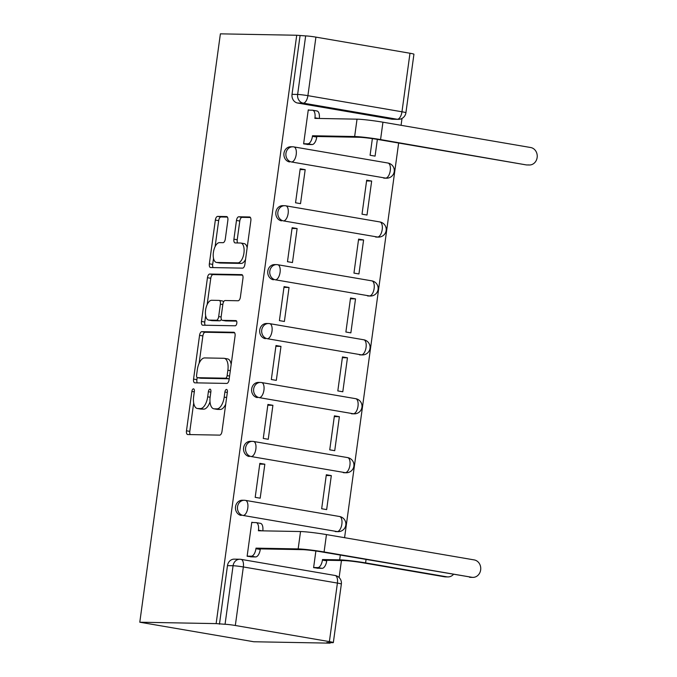 <?xml version="1.0" encoding="UTF-8"?>
<svg xmlns="http://www.w3.org/2000/svg" width="677" height="677" viewBox="0 0 677 677"><rect width="100%" height="100%" fill="white"/><g stroke="black" fill="none" stroke-linecap="round" stroke-linejoin="round"><path stroke-width="1.02" d="M193.47 388.843A2.623 1.236 -80.3 0 0 191.87 391.416L186.48 430.8A3.749 1.76 -80.3 0 0 187.622 434.532A3.749 1.76 -80.3 0 0 187.741 434.541L219.703 435.125A3.749 1.76 -80.3 0 0 221.988 431.452L227.379 392.068A2.623 1.236 -80.3 0 0 226.583 389.461A2.623 1.236 -80.3 0 0 226.499 389.453A2.623 1.236 -80.3 0 0 224.899 392.025L224.197 397.12A12 5.636 -80.3 0 1 216.894 408.874L214.228 408.832A12 5.636 -80.3 0 1 213.83 408.79A12 5.636 -80.3 0 1 210.175 396.866L210.869 391.763A2.623 1.236 -80.3 0 0 210.073 389.157A2.623 1.236 -80.3 0 0 209.98 389.148A2.623 1.236 -80.3 0 0 208.381 391.721L207.687 396.815A12 5.636 -80.3 0 1 200.384 408.578L197.718 408.527A12 5.636 -80.3 0 1 197.312 408.493A12 5.636 -80.3 0 1 193.656 396.561L194.358 391.467A2.623 1.236 -80.3 0 0 193.554 388.852A2.623 1.236 -80.3 0 0 193.47 388.843M383.639 178.076A7.642 6.728 91 0 0 384.528 178.161L386.516 178.195A7.642 6.728 -89 0 1 385.628 178.11L291.559 161.989A7.642 6.728 -89 0 1 285.897 153.806A7.642 6.728 -89 0 1 292.735 146.799A7.642 6.728 -89 0 1 293.632 146.884A7.642 3.588 99.7 0 1 293.886 146.909A7.642 3.588 99.7 0 1 296.213 154.5A7.642 3.588 99.7 0 1 291.559 161.989L385.628 178.11A7.642 3.588 -80.3 0 0 390.274 170.629A7.642 3.588 99.7 0 0 387.946 163.03A7.642 3.588 99.7 0 0 387.693 163.005M375.566 236.992A7.642 6.728 91 0 0 376.463 237.077L378.451 237.111A7.642 6.728 -89 0 1 377.554 237.026L283.494 220.897A7.642 6.728 -89 0 1 277.824 212.713A7.642 6.728 -89 0 1 284.67 205.706A7.642 6.728 -89 0 1 285.559 205.791A7.642 3.588 99.7 0 1 285.821 205.816A7.642 3.588 99.7 0 1 288.148 213.416A7.642 3.588 99.7 0 1 283.494 220.897L377.554 237.026A7.642 3.588 -80.3 0 0 382.209 229.537A7.642 3.588 99.7 0 0 379.882 221.946A7.642 3.588 99.7 0 0 379.628 221.921M367.493 295.9A7.642 6.728 91 0 0 368.39 295.984L370.378 296.018A7.642 6.728 -89 0 1 369.481 295.934L275.421 279.813A7.642 6.728 -89 0 1 269.759 271.629A7.642 6.728 -89 0 1 276.597 264.622A7.642 6.728 -89 0 1 277.494 264.707A7.642 3.588 99.7 0 1 277.748 264.732A7.642 3.588 99.7 0 1 280.075 272.323A7.642 3.588 99.7 0 1 275.421 279.813L369.481 295.934A7.642 3.588 -80.3 0 0 374.136 288.453A7.642 3.588 99.7 0 0 371.808 280.853A7.642 3.588 99.7 0 0 371.555 280.828M359.428 354.816A7.642 6.728 91 0 0 360.316 354.9L362.313 354.934A7.642 6.728 -89 0 1 361.416 354.85L267.356 338.72A7.642 6.728 -89 0 1 261.686 330.537A7.642 6.728 -89 0 1 268.524 323.53A7.642 6.728 -89 0 1 269.421 323.614A7.642 3.588 99.7 0 1 269.674 323.64A7.642 3.588 99.7 0 1 272.002 331.239A7.642 3.588 99.7 0 1 267.356 338.72L361.416 354.85A7.642 3.588 -80.3 0 0 366.071 347.36A7.642 3.588 99.7 0 0 363.744 339.769A7.642 3.588 99.7 0 0 363.481 339.744M351.355 413.723A7.642 6.728 91 0 0 352.252 413.808L354.24 413.842A7.642 6.728 -89 0 1 353.343 413.757L259.283 397.636A7.642 6.728 -89 0 1 253.613 389.453A7.642 6.728 -89 0 1 260.459 382.446A7.642 6.728 -89 0 1 261.356 382.53A7.642 3.588 99.7 0 1 261.61 382.556A7.642 3.588 99.7 0 1 263.937 390.147A7.642 3.588 99.7 0 1 259.283 397.636L353.343 413.757A7.642 3.588 -80.3 0 0 357.998 406.276A7.642 3.588 99.7 0 0 355.67 398.677A7.642 3.588 99.7 0 0 355.417 398.651M343.281 472.639A7.642 6.728 91 0 0 344.178 472.724L346.167 472.758A7.642 6.728 -89 0 1 345.278 472.673L251.209 456.543A7.642 6.728 -89 0 1 245.548 448.36A7.642 6.728 -89 0 1 252.386 441.353A7.642 6.728 -89 0 1 253.283 441.438A7.642 3.588 99.7 0 1 253.536 441.463A7.642 3.588 99.7 0 1 255.864 449.063A7.642 3.588 99.7 0 1 251.209 456.543L345.278 472.673A7.642 3.588 -80.3 0 0 349.924 465.184A7.642 3.588 99.7 0 0 347.597 457.593A7.642 3.588 99.7 0 0 347.343 457.567M335.217 531.547A7.642 6.728 91 0 0 336.114 531.631L338.102 531.665A7.642 6.728 -89 0 1 337.205 531.58L243.145 515.459A7.642 6.728 -89 0 1 237.475 507.276A7.642 6.728 -89 0 1 244.321 500.269A7.642 6.728 -89 0 1 245.209 500.354A7.642 3.588 99.7 0 1 245.472 500.379A7.642 3.588 99.7 0 1 247.799 507.97A7.642 3.588 99.7 0 1 243.145 515.459L337.205 531.58A7.642 3.588 -80.3 0 0 341.86 524.1A7.642 3.588 99.7 0 0 339.532 516.5A7.642 3.588 99.7 0 0 339.279 516.475M227.861 220.304A3.749 1.76 -80.3 0 0 226.719 216.572A3.749 1.76 -80.3 0 0 226.592 216.564L217.63 216.403A3.749 1.76 -80.3 0 0 215.345 220.076L209.354 263.81A3.749 1.76 -80.3 0 0 210.496 267.542A3.749 1.76 -80.3 0 0 210.623 267.55L242.578 268.134A3.749 1.76 -80.3 0 0 244.862 264.462L250.854 220.719A3.749 1.76 -80.3 0 0 249.711 216.995A3.749 1.76 -80.3 0 0 249.585 216.978L238.753 216.784A3.749 1.76 -80.3 0 0 236.476 220.457L233.912 239.176A3.749 1.76 -80.3 0 0 235.046 242.908A3.749 1.76 -80.3 0 0 235.173 242.916L240.547 243.018A10.028 4.705 -80.3 0 1 240.885 243.051A10.028 4.705 -80.3 0 1 243.889 253.376A10.028 4.705 -80.3 0 1 237.83 262.845L216.792 262.464A10.028 4.705 -80.3 0 1 216.454 262.431A10.028 4.705 -80.3 0 1 213.45 252.106A10.028 4.705 -80.3 0 1 219.509 242.628L223.012 242.696A3.749 1.76 -80.3 0 0 225.297 239.023L227.861 220.304M296.721 35.246L216.132 623.61L139.792 622.214L220.389 33.85L296.721 35.246L305.657 35.915A7.642 0.482 7.8 0 1 315.922 37.125L409.983 53.246A7.642 0.482 7.8 0 1 413.935 54.219L405.912 112.754A7.642 0.482 7.8 0 0 401.969 111.781L409.983 53.246M201.839 331.679A3.749 1.76 -80.3 0 0 199.554 335.352L193.563 379.095A3.749 1.76 -80.3 0 0 194.705 382.818A3.749 1.76 -80.3 0 0 194.832 382.835L226.787 383.419A3.749 1.76 -80.3 0 0 229.071 379.746L235.063 336.004A3.749 1.76 -80.3 0 0 233.92 332.272A3.749 1.76 -80.3 0 0 233.793 332.263L201.839 331.679L205.156 332.246A3.749 1.76 -80.3 0 0 202.872 335.927L199.131 363.27M201.458 321.457L207.45 277.714A3.749 1.76 -80.3 0 1 209.735 274.041L241.689 274.625A3.749 1.76 -80.3 0 1 241.816 274.634A3.749 1.76 -80.3 0 1 242.958 278.365L240.394 297.085A3.749 1.76 -80.3 0 1 238.109 300.757L225.153 300.52A3.749 1.76 -80.3 0 0 222.868 304.193L221.167 316.608A3.749 1.76 -80.3 0 0 222.31 320.339A3.749 1.76 -80.3 0 0 222.437 320.348L235.926 320.593A2.623 1.236 -80.3 0 1 236.011 320.602A2.623 1.236 -80.3 0 1 236.798 323.31A2.623 1.236 -80.3 0 1 235.215 325.789L202.728 325.197A3.749 1.76 -80.3 0 1 202.601 325.18A3.749 1.76 -80.3 0 1 201.458 321.457L204.776 322.024L205.647 315.685M391.704 119.169L397.314 119.27A7.642 6.728 -89 0 0 398.211 119.355L392.601 119.254A7.642 6.728 -89 0 1 391.704 119.169L297.643 103.039L303.254 103.141A7.642 6.728 -89 0 1 297.635 94.45L305.657 35.915M329.386 641.61L337.408 583.075L243.348 566.954L235.325 625.489L329.386 641.61A7.642 0.482 -172.2 0 1 333.338 642.583A7.642 0.482 -172.2 0 1 332.415 642.685L326.813 642.583L330.131 643.15L330.207 642.642M339.118 577.54L341.445 560.548M344.576 537.69L398.643 143.033M401.072 125.304L402.011 118.416M330.131 643.15L253.799 641.754L139.792 622.214M235.325 625.489A7.642 0.482 -172.2 0 0 225.06 624.279L233.074 565.744A7.642 6.728 -89 0 1 239.861 559.244A7.642 6.728 -89 0 1 240.758 559.329A7.642 3.588 -80.3 0 1 241.02 559.354A7.642 7.642 0 0 0 239.861 559.244L234.259 559.143A7.642 6.728 -89 0 0 227.472 565.642L233.074 565.744A7.642 0.482 -172.2 0 1 243.348 566.954A7.642 3.588 -80.3 0 0 241.02 559.354L335.081 575.484A7.642 3.588 -80.3 0 1 337.408 583.075A7.642 0.482 7.8 0 1 341.352 584.048A7.642 7.642 0 0 0 335.081 575.484M216.132 623.61L225.06 624.279M253.35 522.542L251.785 522.272L247.122 556.257L252.149 556.875M264.834 464.21L259.85 463.356L255.195 497.341L260.18 498.196L264.834 464.21L259.748 464.117M331.315 475.609L326.322 474.755L321.668 508.74L326.652 509.595L331.315 475.609L326.221 475.516M272.907 405.303L267.923 404.448L263.268 438.434L268.253 439.288L272.907 405.303L267.821 405.21M339.38 416.693L334.396 415.839L329.741 449.833L334.726 450.687L339.38 416.693L334.294 416.6M280.98 346.387L275.988 345.532L271.333 379.518L276.318 380.372L280.98 346.387L275.886 346.294M347.453 357.786L342.469 356.931L337.815 390.917L342.799 391.771L347.453 357.786L342.359 357.693M289.045 287.48L284.061 286.625L279.406 320.61L284.391 321.465L289.045 287.48L283.959 287.387M355.518 298.87L350.534 298.015L345.879 332.009L350.864 332.864L355.518 298.87L350.432 298.777M297.118 228.564L292.134 227.709L287.48 261.694L292.464 262.549L297.118 228.564L292.024 228.471M363.591 239.963L358.607 239.108L353.953 273.093L358.937 273.948L363.591 239.963L358.505 239.87M305.183 169.656L300.199 168.801L295.544 202.787L300.529 203.642L305.183 169.656L300.097 169.563M371.665 181.047L366.68 180.192L362.017 214.186L367.002 215.041L371.665 181.047L366.57 180.954M309.838 110.156L308.272 109.886L303.618 143.871L308.636 144.489M372.367 138.624L370.091 155.27L375.075 156.125L377.368 139.386M315.88 551.002L313.603 567.656L318.622 568.265M386.516 178.195A7.642 7.642 0 0 0 394.268 171.281A7.642 7.642 0 0 0 387.946 163.03L293.886 146.909A7.642 7.642 0 0 0 292.735 146.799L290.746 146.765A7.642 6.728 91 0 0 283.908 153.764A7.642 6.728 91 0 0 289.57 161.955M378.451 237.111A7.642 7.642 0 0 0 386.195 230.188A7.642 7.642 0 0 0 379.882 221.946L285.821 205.816A7.642 7.642 0 0 0 284.67 205.706L282.681 205.673A7.642 6.728 91 0 0 275.835 212.68A7.642 6.728 91 0 0 281.505 220.863M370.378 296.018A7.642 7.642 0 0 0 378.121 289.104A7.642 7.642 0 0 0 371.808 280.853L277.748 264.732A7.642 7.642 0 0 0 276.597 264.622L274.608 264.589A7.642 6.728 91 0 0 267.762 271.587A7.642 6.728 91 0 0 273.432 279.779M362.313 354.934A7.642 7.642 0 0 0 370.057 348.012A7.642 7.642 0 0 0 363.744 339.769L269.674 323.64A7.642 7.642 0 0 0 268.524 323.53L266.535 323.496A7.642 6.728 91 0 0 259.697 330.503A7.642 6.728 91 0 0 265.367 338.686M354.24 413.842A7.642 7.642 0 0 0 361.983 406.928A7.642 7.642 0 0 0 355.67 398.677L261.61 382.556A7.642 7.642 0 0 0 260.459 382.446L258.47 382.412A7.642 6.728 91 0 0 251.624 389.41A7.642 6.728 91 0 0 257.294 397.602M346.167 472.758A7.642 7.642 0 0 0 353.919 465.835A7.642 7.642 0 0 0 347.597 457.593L253.536 441.463A7.642 7.642 0 0 0 252.386 441.353L250.397 441.319A7.642 6.728 91 0 0 243.559 448.326A7.642 6.728 91 0 0 249.221 456.51M338.102 531.665A7.642 7.642 0 0 0 345.845 524.751A7.642 7.642 0 0 0 339.532 516.5L245.472 500.379A7.642 7.642 0 0 0 244.321 500.269L242.324 500.235A7.642 6.728 91 0 0 235.486 507.234A7.642 6.728 91 0 0 241.156 515.425M300.046 35.813L292.032 94.348A7.642 6.728 91 0 0 297.643 103.039M219.45 624.177L227.472 565.642M197.312 408.493L200.637 409.06A12 5.636 -80.3 0 0 201.044 409.094L197.718 408.527M210.005 401.766A12 5.636 -80.3 0 1 203.701 409.145L201.044 409.094M213.83 408.79L217.148 409.365A12 5.636 -80.3 0 0 217.554 409.399L214.228 408.832M225.737 404.101A12 5.636 -80.3 0 1 220.22 409.45L217.554 409.399M193.69 403.01L189.797 431.376A3.749 1.76 -80.3 0 0 190.237 434.592M234.623 332.788L205.156 332.246M197.168 377.58L196.88 379.662A3.749 1.76 -80.3 0 0 197.32 382.877M196.601 375.066A2.623 1.236 -80.3 0 0 197.405 377.673A2.623 1.236 -80.3 0 0 197.489 377.681L225.543 378.189A2.623 1.236 -80.3 0 0 227.142 375.617L227.878 370.243A12 5.636 -80.3 0 0 224.222 358.319A12 5.636 -80.3 0 0 223.825 358.277L204.649 357.93A12 5.636 -80.3 0 0 197.337 369.684L196.601 375.066M200.646 378.223A2.623 1.236 -80.3 0 0 200.73 378.24A2.623 1.236 -80.3 0 0 200.815 378.248L197.489 377.681M229.215 378.671A2.623 1.236 -80.3 0 1 228.868 378.765L200.815 378.248M231.179 364.37A12 5.636 -80.3 0 0 227.548 358.886L224.222 358.319M207.17 304.548L210.775 278.281L207.45 277.714M242.518 275.15L213.052 274.608A3.749 1.76 -80.3 0 0 210.775 278.281M225.509 320.881A3.749 1.76 -80.3 0 0 225.627 320.906A3.749 1.76 -80.3 0 0 225.754 320.923L236.595 321.118M211.698 300.275A10.028 4.705 -80.3 0 0 205.647 309.744A10.028 4.705 -80.3 0 0 208.643 320.077A10.028 4.705 -80.3 0 0 208.981 320.103L216.395 320.238A3.749 1.76 -80.3 0 0 218.679 316.565L220.38 304.151A3.749 1.76 -80.3 0 0 219.238 300.419A3.749 1.76 -80.3 0 0 219.111 300.41L211.698 300.275M208.643 320.077L211.969 320.644A10.028 4.705 -80.3 0 0 212.307 320.678L208.981 320.103M221.354 319.324A3.749 1.76 -80.3 0 1 219.72 320.813L212.307 320.678M223.512 302.001A3.749 1.76 -80.3 0 0 222.564 300.994A3.749 1.76 -80.3 0 0 222.437 300.977L219.356 300.453M204.776 322.024A3.749 1.76 -80.3 0 0 205.224 325.239M216.454 262.431L219.78 262.998A10.028 4.705 -80.3 0 0 220.11 263.031L216.792 262.464M245.556 259.401A10.028 4.705 -80.3 0 1 241.156 263.421L220.11 263.031M247.156 247.74A10.028 4.705 -80.3 0 0 244.211 243.618L240.885 243.051M250.414 217.503L242.078 217.351A3.749 1.76 -80.3 0 0 239.793 221.032L237.229 239.751A3.749 1.76 -80.3 0 0 237.669 242.967M213.509 258.309L212.68 264.385A3.749 1.76 -80.3 0 0 213.12 267.601M227.421 217.089L220.947 216.97A3.749 1.76 -80.3 0 0 218.671 220.643L215.108 246.648M447.886 576.922L445.534 576.88A8.784 7.735 -89 0 1 444.51 576.787L363.244 562.849A14.319 0.905 -172.2 0 0 343.992 560.59L326.805 560.277L322.489 559.54L339.668 559.854A19.286 1.219 7.8 0 1 365.588 562.892L446.854 576.829A8.784 7.735 91 0 0 447.886 576.922A8.784 7.735 91 0 0 453.378 574.477M326.805 560.277L326.729 560.844A7.642 3.588 99.7 0 1 322.083 568.333L317.758 567.588A7.642 3.588 -80.3 0 0 322.413 560.107L322.489 559.54M313.62 567.512L317.758 567.588M317.022 568.24L322.083 568.333M471.818 577.278A8.784 7.735 91 0 0 472.851 577.379A8.784 7.735 91 0 0 480.721 569.323A8.784 7.735 91 0 0 474.196 559.913L326.458 534.585L324.08 551.958L471.818 577.278L321.727 551.916A14.319 0.905 -172.2 0 0 302.484 549.648L260.332 548.886L260.256 549.445A7.642 3.588 99.7 0 1 255.601 556.934L250.541 556.841M472.851 577.379L470.498 577.337A8.784 7.735 -89 0 1 469.466 577.236M260.332 548.886L256.016 548.142L298.159 548.912A19.286 1.219 7.8 0 1 324.08 551.958M247.147 556.122L251.285 556.198A7.642 3.588 -80.3 0 0 255.931 548.708L256.016 548.142M260.205 523.329A7.642 3.588 99.7 0 1 260.467 523.346A7.642 3.588 99.7 0 1 262.803 530.853M251.751 522.509L255.889 522.585A7.642 3.588 -80.3 0 1 256.143 522.61A7.642 3.588 -80.3 0 1 258.47 530.201L258.394 530.768L300.537 531.538A19.286 1.219 7.8 0 1 326.458 534.585M528.305 164.9A8.784 7.735 91 0 0 529.338 164.993A8.784 7.735 91 0 0 537.208 156.937A8.784 7.735 91 0 0 530.692 147.527L382.945 122.198L380.567 139.572L525.961 164.858L378.215 139.53A14.319 0.905 -172.2 0 0 358.971 137.27L316.819 136.5L316.743 137.067A7.642 3.588 99.7 0 1 312.097 144.556L307.036 144.463M529.338 164.993L526.985 164.951A8.784 7.735 -89 0 1 525.961 164.858M316.819 136.5L312.503 135.755L354.646 136.526A19.286 1.219 7.8 0 1 380.567 139.572M303.635 143.736L307.773 143.812A7.642 3.588 -80.3 0 0 312.427 136.322L312.503 135.755M316.701 110.943A7.642 3.588 99.7 0 1 316.954 110.969A7.642 3.588 99.7 0 1 319.29 118.467M308.238 110.123L312.376 110.199A7.642 3.588 -80.3 0 1 312.63 110.224A7.642 3.588 -80.3 0 1 314.957 117.823L314.881 118.39L357.033 119.16A19.286 1.219 7.8 0 1 382.945 122.198M194.307 391.839L191.87 391.416M227.328 392.44L224.899 392.025M210.818 392.135L208.381 391.721M397.314 119.27L303.254 103.141A7.642 3.588 99.7 0 0 307.9 95.66L401.969 111.781A7.642 3.588 99.7 0 1 397.314 119.27M315.922 37.125L307.9 95.66A7.642 0.482 -172.2 0 0 297.635 94.45L292.032 94.348M203.701 409.145L200.384 408.578M210.124 397.238L207.687 396.815M220.22 409.45L216.894 408.874M226.634 397.534L224.197 397.12M189.797 431.376L186.48 430.8M196.88 379.662L193.563 379.095M202.872 335.927L199.554 335.352M228.868 378.765L225.543 378.189M229.579 376.04L227.142 375.617M230.315 370.666L227.878 370.243M213.052 274.608L209.735 274.041M225.754 320.923L222.437 320.348M219.72 320.813L216.395 320.238M221.125 316.988L218.679 316.565M222.818 304.565L220.38 304.151M241.156 263.421L237.83 262.845M237.229 239.751L233.912 239.176M239.793 221.032L236.476 220.457M242.078 217.351L238.753 216.784M212.68 264.385L209.354 263.81M218.671 220.643L215.345 220.076M220.947 216.97L217.63 216.403M444.51 576.787L446.854 576.829M326.729 560.844L322.413 560.107M339.668 559.854L340.319 555.098M365.588 562.892L366.054 559.515M255.931 548.708L260.256 549.445M300.537 531.538L298.159 548.912M251.285 556.198L255.601 556.934M258.47 530.201L262.177 530.836M312.427 136.322L316.743 137.067M357.033 119.16L354.646 136.526M307.773 143.812L312.097 144.556M314.957 117.823L318.664 118.458M398.211 119.355A7.642 7.642 0 0 0 405.912 112.754M333.338 642.583L341.352 584.048M200.73 378.24L197.405 377.673M225.627 320.906L222.31 320.339M222.564 300.994L219.238 300.419M256.143 522.61L260.467 523.346M312.63 110.224L316.954 110.969"/></g></svg>

